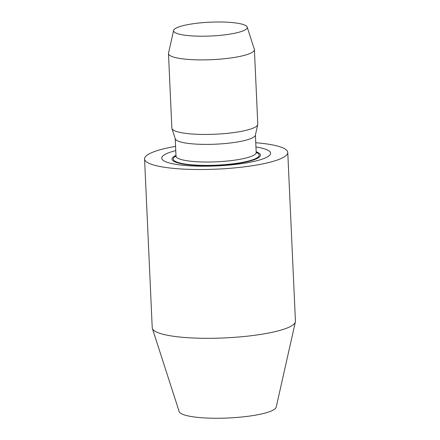 <?xml version="1.0" encoding="UTF-8"?>
<svg xmlns="http://www.w3.org/2000/svg" width="440" height="440" viewBox="0 0 440 440"><rect width="100%" height="100%" fill="white"/><g stroke="black" fill="none" stroke-linecap="round" stroke-linejoin="round"><path stroke-width="0.66" d="M180.691 26.318A36.861 6.919 -2.6 0 0 173.63 30.415A36.861 6.919 -2.6 0 0 210.733 36.014A36.861 6.919 -2.6 0 0 247.176 27.076A36.861 6.919 -2.6 0 0 220.798 22A36.861 6.919 -2.6 0 0 180.691 26.318M173.63 30.415L168.514 53.141A43.005 8.074 -2.6 0 0 168.482 53.559A43.005 8.074 -2.6 0 0 211.805 59.669A43.005 8.074 -2.6 0 0 254.403 49.654A43.005 8.074 -2.6 0 0 254.326 49.247L247.176 27.076M168.482 53.559L171.864 128.106A43.005 8.074 -2.6 0 0 171.941 128.519A43.005 8.074 -2.6 0 0 215.193 134.222A43.005 8.074 -2.6 0 0 257.752 124.619A43.005 8.074 -2.6 0 0 257.791 124.207L254.403 49.654M171.941 128.519L175.274 138.859A40.139 7.535 -2.6 0 0 215.644 144.183A40.139 7.535 -2.6 0 0 255.365 135.223L257.752 124.619M175.972 155.419A44.275 8.311 -2.6 0 0 216.607 165.402A44.275 8.311 -2.6 0 0 256.168 151.778M175.758 150.607A54.472 10.225 -2.6 0 0 172.232 151.58A54.472 10.225 -2.6 0 0 181.357 165.088A54.472 10.225 -2.6 0 0 255.728 160.99A54.472 10.225 -2.6 0 0 255.954 146.965M175.566 146.377A71.676 13.453 -2.6 0 0 158.362 150.277A71.676 13.453 -2.6 0 0 144.568 158.945A71.676 13.453 -2.6 0 0 216.777 169.136A71.676 13.453 -2.6 0 0 287.771 152.444A71.676 13.453 -2.6 0 0 255.761 142.736M144.568 158.945L152.229 327.734A71.676 13.453 -2.6 0 0 152.356 328.422A71.676 13.453 -2.6 0 0 224.444 337.925A71.676 13.453 -2.6 0 0 295.372 321.926A71.676 13.453 -2.6 0 0 295.433 321.233L287.771 152.444M152.356 328.422L179.168 411.549A48.631 9.13 -2.6 0 0 228.08 418A48.631 9.13 -2.6 0 0 276.204 407.143L295.372 321.926M175.214 138.666L176.006 156.107A40.139 7.535 -2.6 0 0 216.447 161.816A40.139 7.535 -2.6 0 0 256.201 152.465L256.382 153.054M176 156.024A43.005 8.074 -2.6 0 0 216.596 165.165A43.005 8.074 -2.6 0 0 256.196 152.383M255.409 135.025L256.201 152.465M176.006 156.107L175.879 156.712"/></g></svg>
